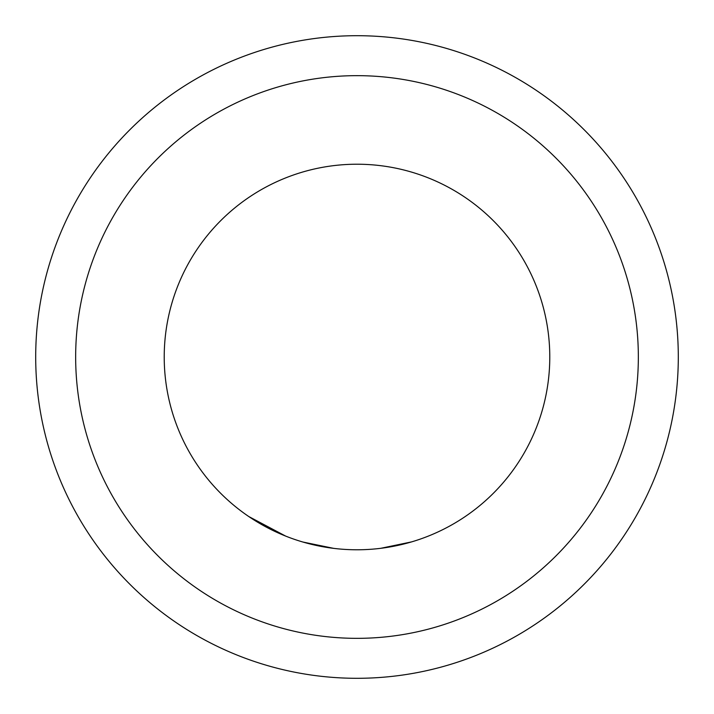 <?xml version="1.0" encoding="UTF-8"?>
<svg xmlns="http://www.w3.org/2000/svg" width="714" height="714" viewBox="0 0 714 714"><rect width="100%" height="100%" fill="white"/><g stroke="black" fill="none" stroke-linecap="round" stroke-linejoin="round"><path stroke-width="1.07" d="M357 35.7A321.3 321.3 0 0 1 678.3 357A321.3 321.3 0 0 1 357 678.3A321.3 321.3 0 0 1 35.7 357A321.3 321.3 0 0 1 357 35.7M357 75.657A281.343 281.343 0 0 1 638.343 357A281.343 281.343 0 0 1 357 638.343A281.343 281.343 0 0 1 75.657 357A281.343 281.343 0 0 1 357 75.657M248.758 516.525L285.645 536.089M357 549.78A192.78 192.78 0 0 1 164.22 357A192.78 192.78 0 0 1 357 164.22A192.78 192.78 0 0 1 549.78 357A192.78 192.78 0 0 1 357 549.78M302.861 542.024L333.67 548.361M380.776 548.307L411.567 541.899M465.242 516.525A192.78 192.78 0 0 1 435.817 532.93L433.755 533.84M376.314 548.807L378.545 548.575M335.901 548.62L338.141 548.852"/></g></svg>
